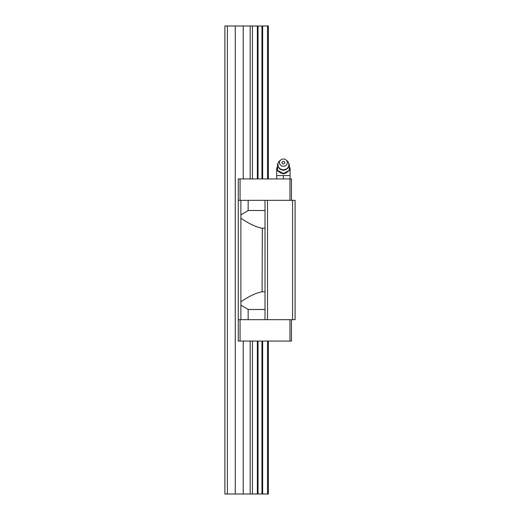 <?xml version="1.0" encoding="UTF-8"?>
<svg xmlns="http://www.w3.org/2000/svg" width="520" height="520" viewBox="0 0 520 520"><rect width="100%" height="100%" fill="white"/><g stroke="black" fill="none" stroke-linecap="round" stroke-linejoin="round"><path stroke-width="0.78" d="M280.755 159.972L279.689 160.869A5.519 5.096 0 0 0 278.128 163.144A5.519 5.096 0 0 0 283.4 169.734A5.519 5.096 0 0 0 288.672 163.144A5.519 5.096 0 0 0 287.111 160.869L286.046 159.972A3.926 3.627 0 0 0 279.734 163.969A3.926 3.627 0 0 0 287.066 163.969A3.926 3.627 0 0 0 286.046 159.972M289.25 170.417L286.442 172.776L283.4 173.921L280.358 172.776L277.55 170.8L277.55 170.417L283.4 173.537L289.25 170.417L289.25 164.177L288.86 163.872M290.089 178.939L290.089 169.578L289.25 169.578M277.55 169.578L276.712 169.578L276.712 178.939M283.4 163.937A1.385 1.28 180 0 1 282.458 161.72A1.385 1.28 180 0 1 284.486 163.456A1.385 1.28 180 0 1 283.4 163.937M290.089 175.591L283.4 175.591L283.4 178.939M277.94 163.872L277.55 164.177L277.55 170.417M283.4 173.537L283.4 173.921M283.4 175.591L276.712 175.591M265.012 228.241L262.087 228.241C255.944 227.045 248.879 223.691 240.89 218.172L240.89 214.91L248.164 210.516L248.164 200.33L265.012 200.33L265.012 319.67L238.27 319.67L238.27 341.062L289.965 341.062L289.965 319.67M265.012 210.516L248.164 210.516M262.34 228.241L262.087 291.759C255.944 292.955 248.879 296.309 240.89 301.828L240.89 319.67M291.467 200.33L291.467 178.939L238.27 178.939L238.27 319.67M291.467 319.67L291.467 341.062L289.965 341.062M240.89 305.091L248.164 309.485L248.164 319.67M292.591 319.67L292.591 200.33L295.1 200.33L295.1 319.67L265.012 319.67M289.965 178.939L289.965 200.33M292.591 200.33L267.521 200.33L267.521 319.67M267.521 200.33L265.012 200.33M248.164 200.33L240.89 200.33L240.89 214.91M240.89 218.172L240.89 301.828M240.065 341.062L240.065 319.67M265.012 309.485L248.164 309.485M240.065 178.939L240.065 200.33M262.34 291.759L265.012 291.759M240.89 200.33L238.27 200.33M224.9 26L224.9 494L227.409 494L227.409 26L224.9 26M261.957 178.939L261.957 26L268.359 26L268.359 178.939M268.359 341.062L268.359 494L227.409 494M261.957 26L258.043 26L258.043 178.939M258.043 341.062L258.043 494M258.043 26L257.355 26L257.355 178.939M257.355 341.062L257.355 494M257.355 26L252.447 26L252.447 178.939M252.447 341.062L252.447 494M252.447 26L250.185 26L250.185 178.939M250.185 341.062L250.185 494M262.646 26L262.646 178.939M262.646 341.062L262.646 494M267.553 26L267.553 178.939M267.553 341.062L267.553 494M261.957 341.062L261.957 494M250.185 26L235.268 26L235.268 494M235.268 26L227.409 26M243.237 26L243.237 178.939M243.237 341.062L243.237 494M288.672 163.144C289.361 167.252 287.599 169.631 283.4 170.261C279.201 169.631 277.44 167.252 278.128 163.144M290.089 169.578A6.688 6.688 0 0 0 289.25 166.341M277.55 166.341A6.688 6.688 0 0 0 276.712 169.578"/></g></svg>
